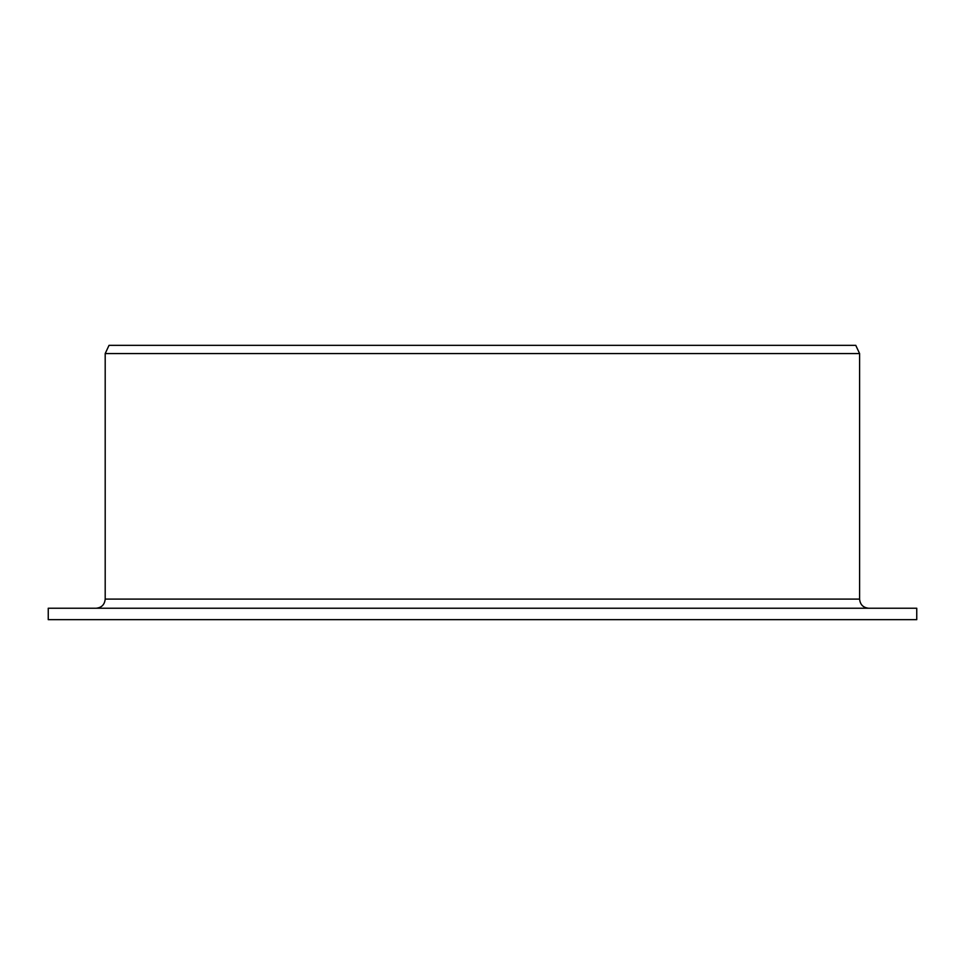 <?xml version="1.0" encoding="UTF-8"?>
<svg xmlns="http://www.w3.org/2000/svg" width="965" height="965" viewBox="0 0 965 965"><rect width="100%" height="100%" fill="white"/><g stroke="black" fill="none" stroke-linecap="round" stroke-linejoin="round"><path stroke-width="1.45" d="M48.25 619.663L48.25 608.24L916.75 608.24L916.75 619.663L48.25 619.663L48.25 608.24M96.078 608.24C101.578 607.733 104.618 604.681 105.197 599.096L105.197 353.564L109.033 345.337L855.762 345.337L859.598 353.564L105.197 353.564L105.197 599.096L859.598 599.096C860.141 604.645 863.193 607.697 868.741 608.24M859.598 599.096L859.598 353.564"/></g></svg>

